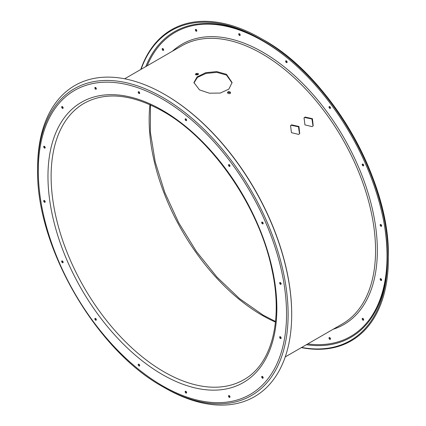<?xml version="1.0" encoding="UTF-8"?>
<svg xmlns="http://www.w3.org/2000/svg" width="426" height="426" viewBox="0 0 426 426"><rect width="100%" height="100%" fill="white"/><g stroke="black" fill="none" stroke-linecap="round" stroke-linejoin="round"><path stroke-width="0.64" d="M232.069 82.953L226.488 75.088L216.903 72.372L206.056 73.4L197.456 77.399L193.936 82.953M199.512 89.886L193.921 82.559L197.137 76.872L205.694 72.713L216.712 71.579L226.488 74.31L232.079 82.559L228.863 89.109L220.301 93.065L209.299 93.188L199.512 89.886M290.41 125.888L291.219 125.271L298.45 126.794L299.515 133.796M298.701 134.419L299.712 133.588L298.945 126.49L291.597 124.839L290.591 125.665L291.432 132.662L298.701 134.419M303.903 118.098L304.712 117.48L311.938 119.008L313.003 126.011M312.189 126.634L313.201 125.798L312.439 118.705L305.085 117.049L304.079 117.874L304.92 124.877L312.189 126.634M239.449 33.755A1.049 0.607 -120 0 0 238.922 33.702A1.049 0.607 -120 0 0 238.762 34.543A1.049 0.607 -120 0 0 239.449 35.47A1.049 0.607 -120 0 0 239.971 35.518A1.049 0.607 -120 0 0 240.131 34.682A1.049 0.607 -120 0 0 239.449 33.755M239.38 33.723A1.049 0.607 -120 0 0 240.12 35.081A1.049 0.607 -120 0 0 240.184 35.113M138.945 91.776A1.049 0.607 -120 0 0 138.418 91.728A1.049 0.607 -120 0 0 138.258 92.57A1.049 0.607 -120 0 0 138.945 93.491A1.049 0.607 -120 0 0 139.467 93.544A1.049 0.607 -120 0 0 139.632 92.703A1.049 0.607 -120 0 0 138.945 91.776M139.685 93.14A1.049 0.607 60 0 1 139.621 93.102A1.049 0.607 60 0 1 138.881 91.744M95.584 87.484A1.049 0.607 -120 0 0 95.057 87.431A1.049 0.607 -120 0 0 94.897 88.273A1.049 0.607 -120 0 0 95.584 89.199A1.049 0.607 -120 0 0 96.111 89.247A1.049 0.607 -120 0 0 96.271 88.411A1.049 0.607 -120 0 0 95.584 87.484M96.324 88.842A1.049 0.607 60 0 1 96.26 88.81A1.049 0.607 60 0 1 95.52 87.452M196.088 29.458A1.049 0.607 -120 0 0 195.561 29.41A1.049 0.607 -120 0 0 195.401 30.246A1.049 0.607 -120 0 0 196.088 31.173A1.049 0.607 -120 0 0 196.61 31.226A1.049 0.607 -120 0 0 196.769 30.384A1.049 0.607 -120 0 0 196.088 29.458M196.019 29.426A1.049 0.607 -120 0 0 196.759 30.784A1.049 0.607 -120 0 0 196.823 30.816M162.897 48.623A1.049 0.607 -120 0 0 162.375 48.569A1.049 0.607 -120 0 0 162.215 49.411A1.049 0.607 -120 0 0 162.897 50.332A1.049 0.607 -120 0 0 163.424 50.385A1.049 0.607 -120 0 0 163.584 49.544A1.049 0.607 -120 0 0 162.897 48.623M162.833 48.585A1.049 0.607 -120 0 0 163.573 49.943A1.049 0.607 -120 0 0 163.637 49.98M62.398 106.644A1.049 0.607 -120 0 0 61.871 106.591A1.049 0.607 -120 0 0 61.711 107.432A1.049 0.607 -120 0 0 62.398 108.358A1.049 0.607 -120 0 0 62.92 108.412A1.049 0.607 -120 0 0 63.08 107.57A1.049 0.607 -120 0 0 62.398 106.644M63.133 108.002A1.049 0.607 60 0 1 63.069 107.97A1.049 0.607 60 0 1 62.334 106.612M44.437 146.347A1.049 0.607 -120 0 0 43.91 146.294A1.049 0.607 -120 0 0 43.75 147.135A1.049 0.607 -120 0 0 44.437 148.056A1.049 0.607 -120 0 0 44.959 148.11A1.049 0.607 -120 0 0 45.119 147.268A1.049 0.607 -120 0 0 44.437 146.347M45.177 147.705A1.049 0.607 60 0 1 45.108 147.668A1.049 0.607 60 0 1 44.373 146.31M44.437 200.54A1.049 0.607 -120 0 0 43.91 200.486A1.049 0.607 -120 0 0 43.75 201.328A1.049 0.607 -120 0 0 44.437 202.254A1.049 0.607 -120 0 0 44.959 202.307A1.049 0.607 -120 0 0 45.119 201.466A1.049 0.607 -120 0 0 44.437 200.54M45.177 201.897A1.049 0.607 60 0 1 45.108 201.865A1.049 0.607 60 0 1 44.373 200.508M62.398 260.978A1.049 0.607 -120 0 0 61.871 260.925A1.049 0.607 -120 0 0 61.711 261.766A1.049 0.607 -120 0 0 62.398 262.693A1.049 0.607 -120 0 0 62.92 262.746A1.049 0.607 -120 0 0 63.08 261.905A1.049 0.607 -120 0 0 62.398 260.978M63.133 262.336A1.049 0.607 60 0 1 63.069 262.304A1.049 0.607 60 0 1 62.334 260.946M95.584 318.462A1.049 0.607 -120 0 0 95.057 318.408A1.049 0.607 -120 0 0 94.897 319.25A1.049 0.607 -120 0 0 95.584 320.176A1.049 0.607 -120 0 0 96.111 320.224A1.049 0.607 -120 0 0 96.271 319.383A1.049 0.607 -120 0 0 95.584 318.462M96.324 319.82A1.049 0.607 60 0 1 96.26 319.782A1.049 0.607 60 0 1 95.52 318.424M138.945 364.235A1.049 0.607 -120 0 0 138.418 364.182A1.049 0.607 -120 0 0 138.258 365.023A1.049 0.607 -120 0 0 138.945 365.95A1.049 0.607 -120 0 0 139.467 365.998A1.049 0.607 -120 0 0 139.632 365.157A1.049 0.607 -120 0 0 138.945 364.235M139.685 365.593A1.049 0.607 60 0 1 139.621 365.556A1.049 0.607 60 0 1 138.881 364.198M185.88 391.329A1.049 0.607 -120 0 0 185.353 391.281A1.049 0.607 -120 0 0 185.193 392.122A1.049 0.607 -120 0 0 185.88 393.044A1.049 0.607 -120 0 0 186.402 393.097A1.049 0.607 -120 0 0 186.567 392.255A1.049 0.607 -120 0 0 185.88 391.329M186.62 392.692A1.049 0.607 60 0 1 186.551 392.655A1.049 0.607 60 0 1 185.816 391.297M229.241 395.626A1.049 0.607 -120 0 0 228.714 395.573A1.049 0.607 -120 0 0 228.554 396.414A1.049 0.607 -120 0 0 229.241 397.341A1.049 0.607 -120 0 0 229.763 397.394A1.049 0.607 -120 0 0 229.923 396.553A1.049 0.607 -120 0 0 229.241 395.626M229.981 396.984A1.049 0.607 60 0 1 229.912 396.952A1.049 0.607 60 0 1 229.177 395.594M329.74 337.6A1.049 0.607 -120 0 0 329.218 337.552A1.049 0.607 -120 0 0 329.058 338.393A1.049 0.607 -120 0 0 329.74 339.314A1.049 0.607 -120 0 0 330.267 339.368A1.049 0.607 -120 0 0 330.427 338.526A1.049 0.607 -120 0 0 329.74 337.6M329.676 337.568A1.049 0.607 -120 0 0 330.416 338.926A1.049 0.607 -120 0 0 330.48 338.963M262.427 376.467A1.049 0.607 -120 0 0 261.905 376.414A1.049 0.607 -120 0 0 261.74 377.255A1.049 0.607 -120 0 0 262.427 378.182A1.049 0.607 -120 0 0 262.954 378.229A1.049 0.607 -120 0 0 263.114 377.388A1.049 0.607 -120 0 0 262.427 376.467M263.167 377.825A1.049 0.607 60 0 1 263.103 377.787A1.049 0.607 60 0 1 262.363 376.43M362.931 318.44A1.049 0.607 -120 0 0 362.404 318.387A1.049 0.607 -120 0 0 362.244 319.228A1.049 0.607 -120 0 0 362.931 320.155A1.049 0.607 -120 0 0 363.453 320.208A1.049 0.607 -120 0 0 363.612 319.367A1.049 0.607 -120 0 0 362.931 318.44M362.867 318.408A1.049 0.607 -120 0 0 363.602 319.766A1.049 0.607 -120 0 0 363.666 319.798M280.388 336.764A1.049 0.607 -120 0 0 279.861 336.716A1.049 0.607 -120 0 0 279.701 337.552A1.049 0.607 -120 0 0 280.388 338.478A1.049 0.607 -120 0 0 280.915 338.532A1.049 0.607 -120 0 0 281.075 337.69A1.049 0.607 -120 0 0 280.388 336.764M281.128 338.122A1.049 0.607 60 0 1 281.064 338.09A1.049 0.607 60 0 1 280.324 336.732M380.892 278.742A1.049 0.607 -120 0 0 380.365 278.689A1.049 0.607 -120 0 0 380.205 279.531A1.049 0.607 -120 0 0 380.892 280.457A1.049 0.607 -120 0 0 381.414 280.505A1.049 0.607 -120 0 0 381.574 279.664A1.049 0.607 -120 0 0 380.892 278.742M380.823 278.705A1.049 0.607 -120 0 0 381.563 280.063A1.049 0.607 -120 0 0 381.627 280.1M280.388 282.571A1.049 0.607 -120 0 0 279.861 282.518A1.049 0.607 -120 0 0 279.701 283.359A1.049 0.607 -120 0 0 280.388 284.286A1.049 0.607 -120 0 0 280.915 284.334A1.049 0.607 -120 0 0 281.075 283.498A1.049 0.607 -120 0 0 280.388 282.571M281.128 283.929A1.049 0.607 60 0 1 281.064 283.897A1.049 0.607 60 0 1 280.324 282.539M380.892 224.545A1.049 0.607 -120 0 0 380.365 224.497A1.049 0.607 -120 0 0 380.205 225.333A1.049 0.607 -120 0 0 380.892 226.259A1.049 0.607 -120 0 0 381.414 226.312A1.049 0.607 -120 0 0 381.574 225.471A1.049 0.607 -120 0 0 380.892 224.545M380.823 224.513A1.049 0.607 -120 0 0 381.563 225.871A1.049 0.607 -120 0 0 381.627 225.902M362.931 164.106A1.049 0.607 -120 0 0 362.404 164.058A1.049 0.607 -120 0 0 362.244 164.894A1.049 0.607 -120 0 0 362.931 165.82A1.049 0.607 -120 0 0 363.453 165.874A1.049 0.607 -120 0 0 363.612 165.032A1.049 0.607 -120 0 0 362.931 164.106M362.867 164.074A1.049 0.607 -120 0 0 363.602 165.432A1.049 0.607 -120 0 0 363.666 165.464M262.427 222.132A1.049 0.607 -120 0 0 261.905 222.079A1.049 0.607 -120 0 0 261.74 222.92A1.049 0.607 -120 0 0 262.427 223.847A1.049 0.607 -120 0 0 262.954 223.895A1.049 0.607 -120 0 0 263.114 223.059A1.049 0.607 -120 0 0 262.427 222.132M263.167 223.49A1.049 0.607 60 0 1 263.103 223.458A1.049 0.607 60 0 1 262.363 222.095M229.241 164.649A1.049 0.607 -120 0 0 228.714 164.596A1.049 0.607 -120 0 0 228.554 165.437A1.049 0.607 -120 0 0 229.241 166.364A1.049 0.607 -120 0 0 229.763 166.417A1.049 0.607 -120 0 0 229.923 165.576A1.049 0.607 -120 0 0 229.241 164.649M229.981 166.007A1.049 0.607 60 0 1 229.912 165.975A1.049 0.607 60 0 1 229.177 164.617M329.74 106.628A1.049 0.607 -120 0 0 329.218 106.575A1.049 0.607 -120 0 0 329.058 107.416A1.049 0.607 -120 0 0 329.74 108.337A1.049 0.607 -120 0 0 330.267 108.39A1.049 0.607 -120 0 0 330.427 107.549A1.049 0.607 -120 0 0 329.74 106.628M329.676 106.591A1.049 0.607 -120 0 0 330.416 107.948A1.049 0.607 -120 0 0 330.48 107.986M185.88 118.875A1.049 0.607 -120 0 0 185.353 118.822A1.049 0.607 -120 0 0 185.193 119.663A1.049 0.607 -120 0 0 185.88 120.59A1.049 0.607 -120 0 0 186.402 120.643A1.049 0.607 -120 0 0 186.567 119.802A1.049 0.607 -120 0 0 185.88 118.875M186.62 120.233A1.049 0.607 60 0 1 186.551 120.201A1.049 0.607 60 0 1 185.816 118.843M286.378 60.854A1.049 0.607 -120 0 0 285.857 60.801A1.049 0.607 -120 0 0 285.697 61.642A1.049 0.607 -120 0 0 286.378 62.563A1.049 0.607 -120 0 0 286.906 62.617A1.049 0.607 -120 0 0 287.065 61.775A1.049 0.607 -120 0 0 286.378 60.854M286.315 60.817A1.049 0.607 -120 0 0 287.055 62.175A1.049 0.607 -120 0 0 287.119 62.212M141.054 69.331A178.979 103.332 60 0 1 260.861 39.437L260.861 39.437A178.979 103.332 60 0 1 260.866 39.437A178.979 103.332 60 0 1 387.42 258.641A178.979 103.332 60 0 1 301.624 347.451M164.665 94.428L165.139 94.705A178.979 103.332 60 0 1 291.693 313.903L291.693 314.457A179.65 103.72 60 0 1 164.66 387.798L164.66 387.798A179.65 103.72 60 0 1 164.654 387.798L162.87 386.765C95.813 349.98 35.96 246.34 37.626 169.836A177.125 102.261 60 0 1 162.87 97.522A177.125 102.261 60 0 1 288.12 314.457A177.125 102.261 60 0 1 162.87 386.765L164.66 387.798M37.626 169.836L37.626 167.775A179.65 103.72 60 0 1 164.66 94.428L164.66 94.428A179.65 103.72 60 0 1 291.693 314.457M140.772 69.491A179.65 103.72 60 0 1 261.34 38.612L263.13 39.645C330.187 76.435 390.04 180.07 388.374 256.574A177.125 102.261 60 0 0 263.13 39.645L261.34 38.612A179.65 103.72 60 0 1 388.374 258.641A179.65 103.72 60 0 1 301.342 347.616M227.867 93.347L227.452 92.272L228.618 91.595L230.205 91.995L230.62 93.081L229.454 93.757L227.867 93.347M195.752 74.747L196.642 74.236L198.276 74.39M230.322 93.257L230.109 92.714L228.522 92.309L227.66 92.809M198.133 73.48L196.546 73.405L195.38 74.081L195.795 74.827L197.382 74.907L198.548 74.236L198.133 73.48L198.228 74.305M230.109 92.714L230.205 91.995M228.522 92.309L228.618 91.595M196.642 74.236L196.546 73.405M145.793 66.594A176.449 101.873 60 0 1 261.761 39.959M147.151 65.806A175.549 101.356 60 0 1 262.911 41.05A175.549 101.356 60 0 1 287.252 57.888M124.658 78.794L181.726 45.848A160.575 92.708 60 0 1 262.017 53.798A160.575 92.708 60 0 1 366.914 195.3A160.575 92.708 60 0 1 342.302 323.968L285.228 356.919M172.503 51.173A161.843 93.443 60 0 1 262.911 52.244A161.843 93.443 60 0 1 371.179 204.081A161.843 93.443 60 0 1 333.073 329.293M162.412 99.077A175.549 101.356 60 0 1 286.544 314.079A175.549 101.356 60 0 1 162.412 385.748A175.549 101.356 60 0 1 38.281 170.746A175.549 101.356 60 0 1 162.412 99.077M243.794 379.736A159.617 92.154 60 0 1 163.983 371.834A159.617 92.154 60 0 1 59.709 231.174A159.617 92.154 60 0 1 84.178 103.268C105.749 91.398 131.98 94.071 162.87 111.282C212.026 138.727 259.067 206.802 271.841 269.163C283.301 320.411 271.713 364.342 243.794 379.736M162.412 110.265A161.843 93.443 60 0 1 276.852 308.483A161.843 93.443 60 0 1 162.412 374.56A161.843 93.443 60 0 1 47.968 176.337A161.843 93.443 60 0 1 162.412 110.265M275.457 322.072A159.617 92.154 60 0 1 262.017 315.235A159.617 92.154 60 0 1 149.952 104.684M384.635 226.557A175.549 101.356 60 0 1 307.726 343.931M387.415 257.602A176.449 101.873 60 0 1 306.363 344.714M165.139 94.705L164.66 94.428M150.484 104.918L150.362 132.188L155.202 161.821L164.798 192.483L178.728 222.798L196.375 251.42L216.951 277.081L239.545 298.637L263.13 315.128L275.515 321.492M388.374 256.574L388.374 258.641"/></g></svg>
